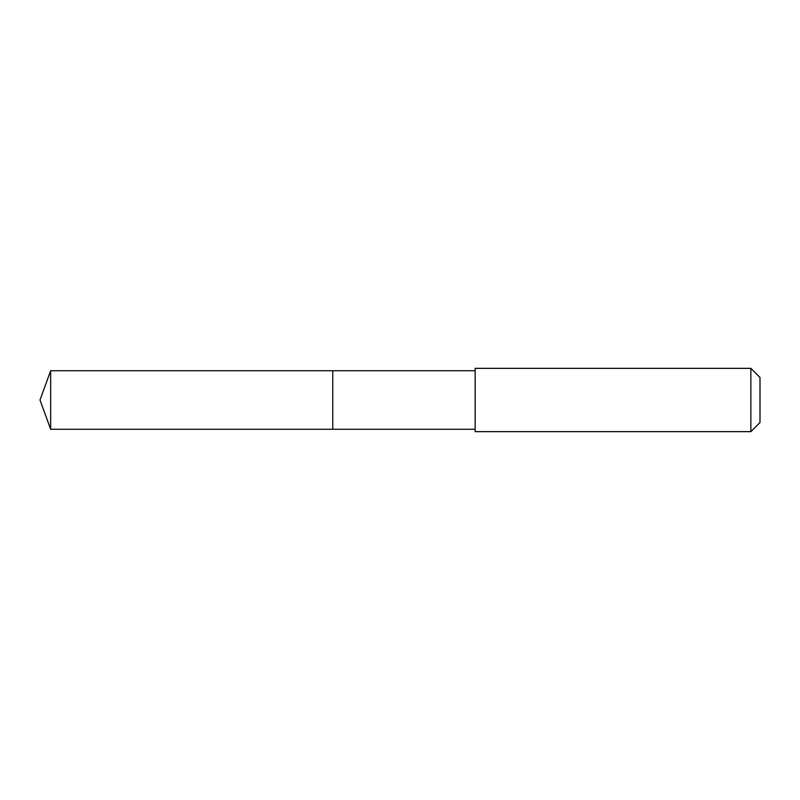 <?xml version="1.0" encoding="UTF-8"?>
<svg xmlns="http://www.w3.org/2000/svg" width="800" height="800" viewBox="0 0 800 800"><rect width="100%" height="100%" fill="white"/><g stroke="black" fill="none" stroke-linecap="round" stroke-linejoin="round"><path stroke-width="1.2" d="M332.75 374.41L332.75 370.73L50.66 370.73L50.66 429.27L332.75 429.27L332.75 370.73L475.16 370.73L475.16 429.27L332.75 429.27L332.75 374.41M475.16 368.35L475.16 431.65L750.86 431.65L750.86 368.35L475.16 368.35L475.16 370.73M750.86 368.35L760 377.49L760 422.51L750.86 431.65M332.75 429.27L50.66 429.27L40 400L50.66 429.27M40 400L50.66 370.73M475.16 429.27L475.16 431.65"/></g></svg>
